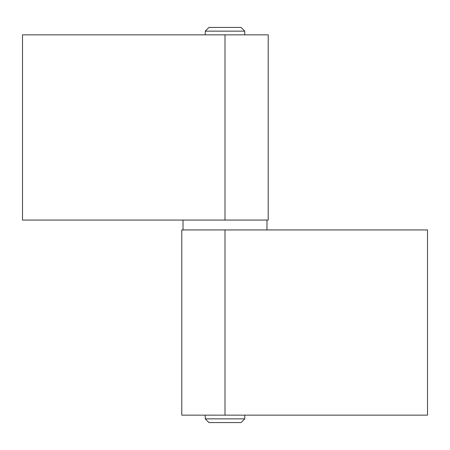 <?xml version="1.0" encoding="UTF-8"?>
<svg xmlns="http://www.w3.org/2000/svg" width="450" height="450" viewBox="0 0 450 450"><rect width="100%" height="100%" fill="white"/><g stroke="black" fill="none" stroke-linecap="round" stroke-linejoin="round"><path stroke-width="0.67" d="M244.755 418.854L205.245 418.854L208.946 422.561L241.054 422.561L244.755 418.854L244.755 415.153M205.245 418.854L205.245 415.153M266.979 229.939L266.979 220.061M183.021 229.939L183.021 220.061M244.755 34.847L244.755 31.146L205.245 31.146L205.245 34.847M205.245 31.146L208.946 27.439L241.054 27.439L244.755 31.146M268.217 220.061L22.5 220.061L22.5 34.847L268.217 34.847L268.217 220.061M181.783 229.939L427.5 229.939L427.5 415.153L181.783 415.153L181.783 229.939M225 220.061L225 34.847M225 229.939L225 415.153"/></g></svg>

